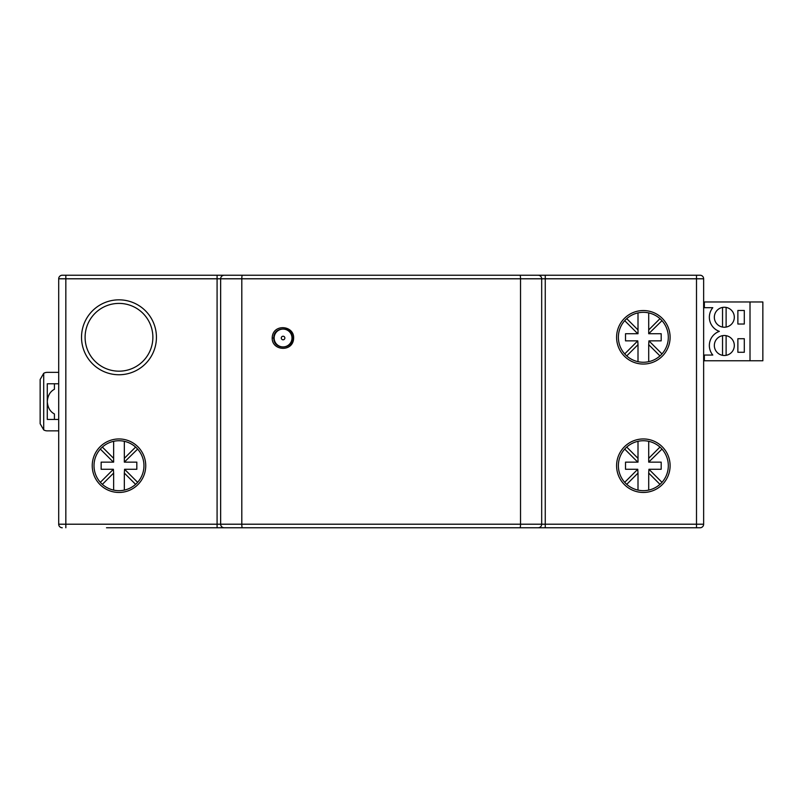 <?xml version="1.0" encoding="UTF-8"?>
<svg xmlns="http://www.w3.org/2000/svg" width="803" height="803" viewBox="0 0 803 803"><rect width="100%" height="100%" fill="white"/><g stroke="black" fill="none" stroke-linecap="round" stroke-linejoin="round"><path stroke-width="1.2" d="M668.257 335.534A24.973 24.973 0 0 0 642.47 312.337A24.973 24.973 0 0 0 618.44 339.057A24.973 24.973 0 0 0 644.237 362.243A24.973 24.973 0 0 0 668.257 335.534A24.973 24.973 0 0 0 642.47 312.337A24.973 24.973 0 0 0 618.44 339.057A24.973 24.973 0 0 0 644.237 362.243A24.973 24.973 0 0 0 668.257 335.534M545.257 275.228L545.257 524.208L696.502 524.208L696.502 278.792L541.684 278.792A3.563 3.563 0 0 0 538.12 275.228A3.563 3.563 0 0 1 541.684 278.792A3.563 3.563 0 0 0 538.12 275.228L700.065 275.228A3.563 3.563 45.9 0 1 703.639 278.792L703.639 524.208A3.563 3.563 174 0 1 700.065 527.772L655.84 527.772M62.544 275.228L75.161 275.228M538.12 275.228L62.263 275.228A3.563 3.563 -117.7 0 0 58.699 278.792L58.699 524.208L58.699 278.792A3.563 3.563 -117.7 0 1 62.263 275.228M620.167 275.228L696.502 275.228L696.502 278.792L703.639 278.792A3.563 3.563 45.9 0 0 700.065 275.228M613.03 275.228L570.22 275.228M541.684 275.228L535.982 275.228M518.146 275.228L523.496 275.228M239.906 275.228L247.043 275.228M222.07 275.228L227.42 275.228M655.84 275.228L648.704 275.228M217.081 275.228L220.644 275.228L217.081 275.228L217.081 278.792L58.699 278.792M220.644 278.792A3.563 3.563 0 0 1 224.218 275.228A3.563 3.563 0 0 0 220.644 278.792L217.081 278.792L217.081 524.208L220.644 524.208L220.644 278.792L241.803 278.792A3.563 0.542 90 0 1 242.345 275.228M106.498 527.772L538.12 527.772A3.563 3.563 0 0 0 541.684 524.208A3.563 3.563 0 0 1 538.12 527.772L696.502 527.772L696.502 524.208L703.639 524.208A3.563 3.563 174 0 1 700.065 527.772M523.496 527.772L518.146 527.772M535.982 527.772L541.684 527.772M570.22 527.772L613.03 527.772M149.308 527.772L192.108 527.772M220.644 527.772L227.42 527.772M239.906 527.772L247.043 527.772M620.167 527.772L648.704 527.772M113.635 527.772L142.171 527.772M160.359 527.772L178.196 527.772M624.714 482.322L637.763 469.273L625.517 469.273L625.517 462.137L638.004 462.137L638.004 441.319M626.731 484.35L638.004 473.077L638.004 490.101M637.763 462.137L624.714 449.088M626.731 447.07L638.004 458.342M638.004 473.077L637.763 469.273M661.983 449.088L648.704 462.137L648.704 441.319M648.704 458.342L659.966 447.07M648.934 462.137L661.19 462.137L661.19 469.273L648.934 469.273L661.983 482.322M648.704 490.101L648.704 473.077L659.966 484.35M648.934 469.273L648.704 473.077M624.714 353.912L637.763 340.863L625.517 340.863L625.517 333.727L638.004 333.727L638.004 312.899M626.731 355.93L638.004 344.658L638.004 361.681M637.763 333.727L624.714 320.678M626.731 318.65L638.004 329.923M638.004 344.658L637.763 340.863M661.983 320.678L648.704 333.727L648.704 312.899M648.704 329.923L659.966 318.65M648.934 333.727L661.19 333.727L661.19 340.863L648.934 340.863L661.983 353.912M648.704 361.681L648.704 344.658L659.966 355.93M648.934 340.863L648.704 344.658M43.713 429.906L40.15 423.733L40.15 379.498L43.713 373.315L43.713 429.906A7.137 7.137 0 0 0 47.287 430.86L58.699 430.86M43.713 373.315A7.137 7.137 0 0 1 47.287 372.361L58.699 372.361M58.699 524.208A3.563 3.563 0 0 0 62.263 527.772A3.563 3.563 -175 0 1 58.699 524.208A3.563 3.563 0 0 0 62.263 527.772A3.563 3.563 -175 0 1 58.699 524.208L65.836 524.208L65.836 527.772M224.218 527.772A3.563 3.563 0 0 1 220.644 524.208L241.803 524.208L241.803 278.792L520.525 278.792L520.525 524.208L545.257 524.208L545.257 527.772M293.637 338.003C294.119 325.074 272.478 323.458 272.197 338.003C271.785 351.052 293.406 352.457 293.637 338.003L292.342 338.003C292.884 349.978 273.261 349.978 273.793 338.003C273.251 326.038 292.874 326.018 292.342 338.003M519.983 275.228A3.563 0.542 90 0 1 520.525 278.792L541.684 278.792L541.684 524.208A3.563 3.563 0 0 1 538.12 527.772M291.268 342.339A9.275 9.275 0 0 0 291.991 340.552L291.991 338.003A8.913 8.913 -176 0 1 283.068 346.926A8.913 8.913 -176 0 1 274.154 338.003L274.154 335.453A9.275 9.275 0 0 1 274.887 333.636M291.499 334.118A9.275 9.275 0 0 1 291.991 335.453L291.991 338.003A8.913 8.913 -176 0 1 283.068 346.926A8.913 8.913 -176 0 1 274.154 338.003L274.154 340.552A9.275 9.275 0 0 0 274.666 341.917M283.068 329.089A8.913 8.913 -81.9 0 1 291.991 338.003A8.913 8.913 -81.9 0 0 283.068 329.089A8.913 8.913 -81.9 0 0 274.154 338.003A8.913 8.913 -81.9 0 1 283.068 329.089M143.958 465.71A24.973 24.973 0 0 0 118.985 440.737A24.973 24.973 0 0 0 94.011 465.71A24.973 24.973 0 0 0 118.985 490.683A24.973 24.973 0 0 0 143.958 465.71M81.525 337.29A37.45 37.45 0 0 1 118.985 299.84A37.45 37.45 0 0 1 156.434 337.29A37.45 37.45 0 0 1 118.985 374.75A37.45 37.45 0 0 1 81.525 337.29M85.098 337.29A33.887 33.887 0 0 1 118.985 303.404A33.887 33.887 0 0 1 152.871 337.29A33.887 33.887 0 0 1 118.985 371.177A33.887 33.887 0 0 1 85.098 337.29M58.699 383.774L47.287 383.774L47.287 401.61C47.738 395.668 50.117 391.553 54.423 389.254L54.423 383.774M58.699 419.447L47.287 419.447L47.287 401.61C47.738 407.553 50.117 411.678 54.423 413.967L54.423 419.447M100.345 482.322L113.394 469.273L101.148 469.273L101.148 462.137L113.635 462.137L113.635 441.319M102.362 484.35L113.635 473.077L113.635 490.101M113.394 462.137L100.345 449.088M102.362 447.07L113.635 458.342M113.635 473.077L113.394 469.273M137.624 449.088L124.335 462.137L124.335 441.319M124.335 458.342L135.607 447.07M124.565 462.137L136.821 462.137L136.821 469.273L124.565 469.273L137.624 482.322M124.335 490.101L124.335 473.077L135.607 484.35M124.565 469.273L124.335 473.077M750.012 360.768L750.012 301.978L762.85 301.978L762.85 360.768L703.639 360.768M703.639 301.978L750.012 301.978M704.351 360.768L704.351 355.056L712.793 355.056A14.986 14.986 0 0 1 719.337 331.368A14.986 14.986 0 0 1 712.793 307.69L704.351 307.69L704.351 301.978M744.301 310.47L737.877 310.47L737.877 324.021L744.301 324.021L744.301 310.47M724.326 327.233A9.987 9.987 0 0 0 734.313 317.245A9.987 9.987 0 0 0 724.326 307.258A9.987 9.987 0 0 0 714.339 317.245A9.987 9.987 0 0 0 724.326 327.233M724.326 355.488A9.987 9.987 0 0 0 734.313 345.501A9.987 9.987 0 0 0 724.326 335.503A9.987 9.987 0 0 0 714.339 345.501A9.987 9.987 0 0 0 724.326 355.488M744.301 338.715L737.877 338.715L737.877 352.276L744.301 352.276L744.301 338.715M722.539 307.419L722.539 327.072M726.113 327.072L726.113 307.419M722.539 335.664L722.539 355.327M726.113 355.327L726.113 335.664M668.257 463.943A24.973 24.973 0 0 0 642.47 440.757A24.973 24.973 0 0 0 618.44 467.466A24.973 24.973 0 0 0 644.237 490.663A24.973 24.973 0 0 0 668.257 463.943A24.973 24.973 0 0 0 642.47 440.757A24.973 24.973 0 0 0 618.44 467.466A24.973 24.973 0 0 0 644.237 490.663A24.973 24.973 0 0 0 668.257 463.943M670.103 337.29A26.75 26.75 0 0 0 643.354 310.54A26.75 26.75 0 0 0 616.594 337.29A26.75 26.75 0 0 0 643.354 364.05A26.75 26.75 0 0 0 670.103 337.29M670.103 465.71A26.75 26.75 0 0 0 643.354 438.95A26.75 26.75 0 0 0 616.594 465.71A26.75 26.75 0 0 0 643.354 492.46A26.75 26.75 0 0 0 670.103 465.71M65.836 275.228L65.836 524.208L217.081 524.208L217.081 527.772M519.932 524.208L507.446 524.208M507.446 278.792L519.932 278.792M505.388 278.792L492.952 278.792M243.48 278.792L250.606 278.792M250.606 524.208L243.48 524.208M145.734 465.71A26.75 26.75 0 0 0 118.985 438.95A26.75 26.75 0 0 0 92.235 465.71A26.75 26.75 0 0 0 118.985 492.46A26.75 26.75 0 0 0 145.734 465.71M242.345 527.772A3.563 0.542 -90 0 1 241.803 524.208L520.525 524.208A3.563 0.542 -90 0 1 519.983 527.772M272.197 338.003L273.793 338.003M281.291 338.003A1.787 1.787 -81.9 0 1 283.068 336.226A1.787 1.787 -81.9 0 1 284.854 338.003A1.787 1.787 -176 0 1 283.068 339.789A1.787 1.787 -176 0 1 281.291 338.003"/></g></svg>
